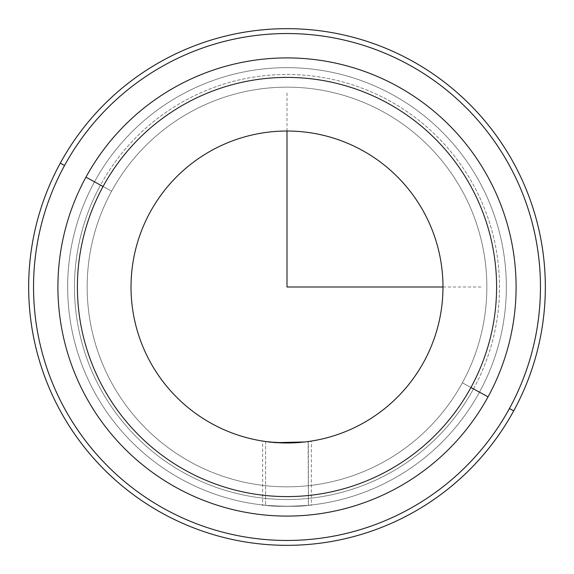 <?xml version="1.0" encoding="UTF-8"?>
<svg xmlns="http://www.w3.org/2000/svg" width="574" height="574" viewBox="0 0 574 574"><rect width="100%" height="100%" fill="white"/><g stroke="black" fill="none" stroke-linecap="round" stroke-linejoin="round"><path stroke-width="0.43" stroke-dasharray="2.87 2.15" d="M265.848 441.535L270.318 442.08L262.634 441.069L262.627 504.984L265.611 505.299L265.611 441.506C279.344 445.345 324.784 439.906 308.389 441.506L308.389 505.299C294.649 508.019 249.216 504.166 265.611 505.299C249.216 504.166 294.649 508.019 308.389 505.299C324.784 504.166 279.351 508.019 265.611 505.299C279.351 508.019 324.784 504.166 308.389 505.299L308.102 441.542M287 442.97L303.668 442.08L287 442.97M150.115 212.222A155.977 155.977 0 0 0 212.222 423.885A155.977 155.977 0 0 0 423.885 361.778A155.977 155.977 0 0 1 212.222 423.885A155.977 155.977 0 0 1 150.115 212.222A155.977 155.977 0 0 1 361.778 150.115A155.977 155.977 0 0 1 423.885 361.778A155.977 155.977 0 0 0 361.778 150.115A155.977 155.977 0 0 0 150.115 212.222M111.621 191.192A199.845 199.845 0 0 0 191.192 462.379A199.845 199.845 0 0 0 462.379 382.808A199.845 199.845 0 0 0 382.808 111.621A199.845 199.845 0 0 0 111.621 191.192L94.509 181.843A219.34 219.34 0 0 0 181.843 479.491A219.34 219.34 0 0 0 479.491 392.157L462.379 382.808A199.845 199.845 0 0 1 191.192 462.379A199.845 199.845 0 0 1 111.621 191.192A199.845 199.845 0 0 1 382.808 111.621A199.845 199.845 0 0 1 462.379 382.808L479.491 392.157A219.34 219.34 0 0 0 392.157 94.509A219.34 219.34 0 0 0 94.509 181.843L111.621 191.192M94.509 181.843A219.34 219.34 0 0 1 392.157 94.509A219.34 219.34 0 0 1 479.491 392.157A219.34 219.34 0 0 0 392.157 94.509A219.34 219.34 0 0 0 94.509 181.843A219.34 219.34 0 0 1 392.157 94.509A219.34 219.34 0 0 1 479.491 392.157L473.5 388.885A212.516 212.516 0 0 0 388.885 100.5A212.516 212.516 0 0 0 100.5 185.115L94.509 181.843L100.5 185.115A212.516 212.516 0 0 1 388.885 100.5A212.516 212.516 0 0 1 473.5 388.885A212.516 212.516 0 0 1 185.115 473.5A212.516 212.516 0 0 1 100.5 185.115A212.516 212.516 0 0 0 185.115 473.5A212.516 212.516 0 0 0 473.5 388.885L479.491 392.157A219.34 219.34 0 0 1 181.843 479.491A219.34 219.34 0 0 1 94.509 181.843A219.34 219.34 0 0 0 181.843 479.491A219.34 219.34 0 0 0 479.491 392.157A219.34 219.34 0 0 1 181.843 479.491A219.34 219.34 0 0 1 94.509 181.843M509.432 408.516A253.464 253.464 0 0 0 408.516 64.568A253.464 253.464 0 0 0 64.568 165.484A253.464 253.464 0 0 0 165.484 509.432A253.464 253.464 0 0 0 509.432 408.516L513.708 410.855A258.336 258.336 0 0 0 410.855 60.292A258.336 258.336 0 0 0 60.292 163.145L64.568 165.484A253.464 253.464 0 0 1 408.516 64.568A253.464 253.464 0 0 1 509.432 408.516A253.464 253.464 0 0 1 165.484 509.432A253.464 253.464 0 0 1 64.568 165.484L60.292 163.145A258.336 258.336 0 0 0 163.145 513.708A258.336 258.336 0 0 0 513.708 410.855L509.432 408.516M60.292 163.145A258.336 258.336 0 0 1 410.855 60.292A258.336 258.336 0 0 1 513.708 410.855A258.336 258.336 0 0 1 163.145 513.708A258.336 258.336 0 0 1 60.292 163.145M488.044 396.835A229.091 229.091 0 0 0 396.835 85.957A229.091 229.091 0 0 0 85.957 177.165A229.091 229.091 0 0 0 177.165 488.044A229.091 229.091 0 0 0 488.044 396.835A229.091 229.091 0 0 1 177.165 488.044A229.091 229.091 0 0 1 85.957 177.165A229.091 229.091 0 0 1 396.835 85.957A229.091 229.091 0 0 1 488.044 396.835M304.607 441.98L311.366 441.069L311.373 504.984L308.389 505.299M265.611 441.506L265.611 505.299M276.589 442.626L276.209 442.604M442.977 287L481.973 287M287 131.023L287 92.027"/><path stroke-width="0.86" d="M265.611 441.506L262.634 441.069M270.332 442.08L287 442.97L270.318 442.08M423.885 361.778A155.977 155.977 0 0 1 212.222 423.885A155.977 155.977 0 0 1 150.115 212.222A155.977 155.977 0 0 0 212.222 423.885A155.977 155.977 0 0 0 423.885 361.778A155.977 155.977 0 0 0 361.778 150.115A155.977 155.977 0 0 0 150.115 212.222A155.977 155.977 0 0 1 361.778 150.115A155.977 155.977 0 0 1 423.885 361.778M513.708 410.855A258.336 258.336 0 0 0 410.855 60.292A258.336 258.336 0 0 0 60.292 163.145A258.336 258.336 0 0 0 163.145 513.708A258.336 258.336 0 0 0 513.708 410.855L509.432 408.516A253.464 253.464 0 0 0 408.516 64.568A253.464 253.464 0 0 0 64.568 165.484L60.292 163.145A258.336 258.336 0 0 1 410.855 60.292A258.336 258.336 0 0 1 513.708 410.855A258.336 258.336 0 0 1 163.145 513.708A258.336 258.336 0 0 1 60.292 163.145L64.568 165.484A253.464 253.464 0 0 0 165.484 509.432A253.464 253.464 0 0 0 509.432 408.516L513.708 410.855M64.568 165.484A253.464 253.464 0 0 1 408.516 64.568A253.464 253.464 0 0 1 509.432 408.516A253.464 253.464 0 0 1 165.484 509.432A253.464 253.464 0 0 1 64.568 165.484M488.044 396.835A229.091 229.091 0 0 0 396.835 85.957A229.091 229.091 0 0 0 85.957 177.165A229.091 229.091 0 0 0 177.165 488.044A229.091 229.091 0 0 0 488.044 396.835L470.938 387.486A209.596 209.596 0 0 0 387.486 103.062A209.596 209.596 0 0 0 103.062 186.514L85.957 177.165A229.091 229.091 0 0 1 396.835 85.957A229.091 229.091 0 0 1 488.044 396.835A229.091 229.091 0 0 1 177.165 488.044A229.091 229.091 0 0 1 85.957 177.165L103.062 186.514A209.596 209.596 0 0 0 186.514 470.938A209.596 209.596 0 0 0 470.938 387.486L488.044 396.835M470.938 387.486A209.596 209.596 0 0 1 186.514 470.938A209.596 209.596 0 0 1 103.062 186.514A209.596 209.596 0 0 1 387.486 103.062A209.596 209.596 0 0 1 470.938 387.486M308.389 441.506L311.366 441.069M304.607 441.98L276.589 442.626M276.209 442.604L265.848 441.535M287 131.023L287 287L442.977 287"/></g></svg>
